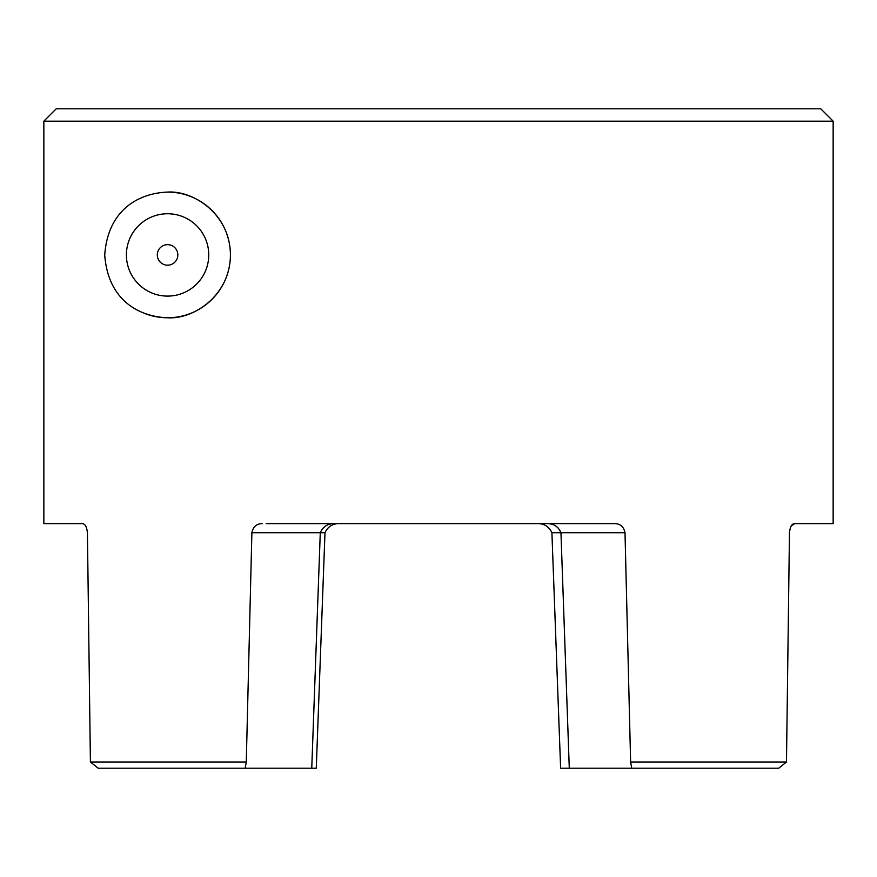 <?xml version="1.0" encoding="UTF-8"?>
<svg xmlns="http://www.w3.org/2000/svg" width="877" height="877" viewBox="0 0 877 877"><rect width="100%" height="100%" fill="white"/><g stroke="black" fill="none" stroke-linecap="round" stroke-linejoin="round"><path stroke-width="1.32" d="M266.18 523.635L614.58 523.635C620.291 523.679 623.766 526.704 625.005 532.712L560.951 532.712C558.178 526.123 552.916 523.098 545.154 523.635M535.156 523.635C543.214 522.999 548.794 526.025 551.907 532.712L560.622 768.197L569.283 768.197L560.951 532.712L551.907 532.712M43.85 121.19L56.238 108.803L820.762 108.803L833.15 121.19L43.85 121.19L43.85 523.635L82.197 523.635C85.003 523.668 86.746 526.693 87.426 532.712L90.408 762.003L87.426 532.712M167.573 213.747A41.175 41.175 0 0 0 126.398 254.922A41.175 41.175 0 0 0 167.573 296.097A41.175 41.175 0 0 0 208.748 254.922A41.175 41.175 0 0 0 167.573 213.747M145.615 313.813A62.848 62.848 0 0 0 167.573 317.77C138.095 316.608 108.024 299.66 104.725 255.075C107.805 210.228 138.171 193.214 167.573 192.085C193.707 190.342 230.245 214.405 230.41 254.747C230.487 295.165 193.773 319.601 167.573 317.77A62.848 62.848 0 0 0 230.41 254.922A62.848 62.848 0 0 0 167.573 192.085M167.573 265.183A10.261 10.261 0 0 1 157.312 254.922A10.261 10.261 0 0 1 167.573 244.661A10.261 10.261 0 0 1 177.834 254.922A10.261 10.261 0 0 1 167.573 265.183M630.618 762.003L786.483 762.003L778.754 768.197L631.703 768.197L630.618 762.003L625.005 532.712M778.754 768.197L786.483 762.003L789.464 532.712C790.133 526.704 791.876 523.679 794.694 523.635L791.284 525.926M833.15 121.19L833.15 523.635L794.694 523.635M787.502 684.279L789.464 532.712M245.187 768.197L98.136 768.197L90.408 762.003L246.273 762.003L245.187 768.197L311.752 768.197L320.28 532.712C323.207 526.068 328.634 523.043 336.538 523.635M311.752 768.197L316.268 768.197L324.983 532.712L251.885 532.712L246.273 762.003M251.885 532.712C253.113 526.715 256.588 523.69 262.311 523.635M631.703 768.197L569.283 768.197M90.408 762.003L98.136 768.197M324.983 532.712C328.097 526.014 333.677 522.988 341.734 523.635"/></g></svg>
